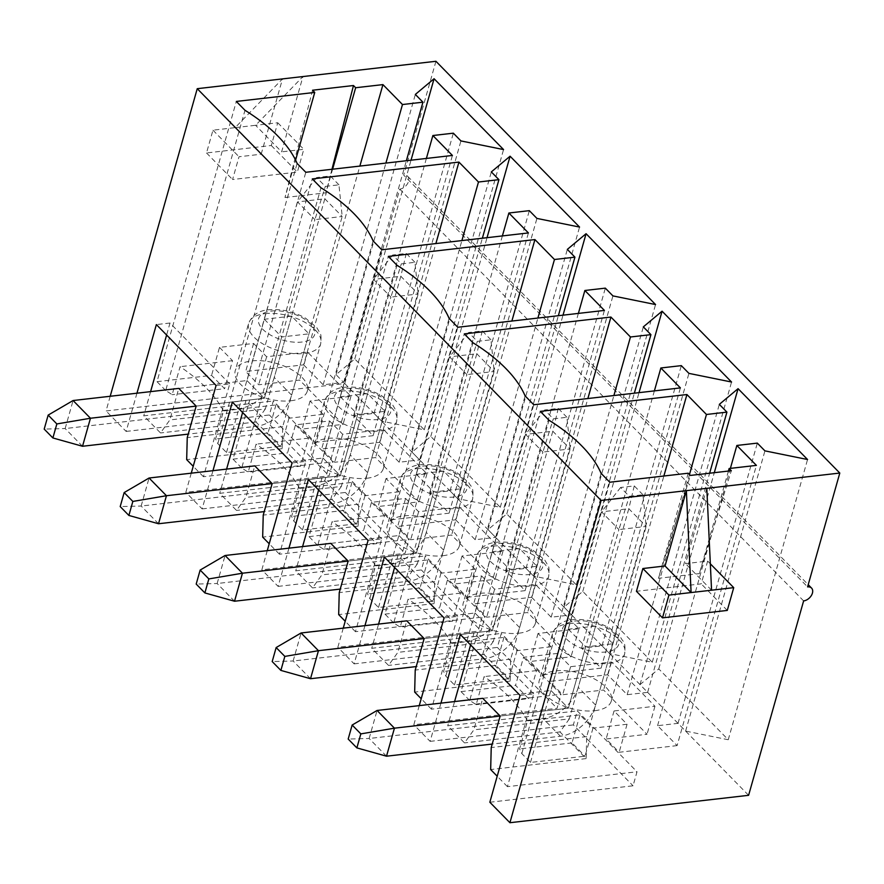 <?xml version="1.0" encoding="UTF-8"?>
<svg xmlns="http://www.w3.org/2000/svg" width="884" height="884" viewBox="0 0 884 884"><rect width="100%" height="100%" fill="white"/><g stroke="black" fill="none" stroke-linecap="round" stroke-linejoin="round"><path stroke-width="0.66" stroke-dasharray="4.42 3.31" d="M261.178 154.214L282.493 78.897L235.122 127.639L212.956 130.191L206.513 152.954L271.3 145.517L277.742 122.754L255.575 125.296L281.631 151.86L302.947 76.554L255.575 125.296L235.122 127.639L261.178 154.214L239.012 156.755L232.569 179.518L297.356 172.082L303.798 149.319L281.631 151.86M706.813 488.322L685.509 563.638L707.664 561.086L701.222 583.86L636.436 591.297M711.565 590.203L685.509 563.638M288.98 418.22L281.057 446.243L226.492 452.509L217.807 443.657A154.004 74.665 15.8 0 0 215.597 438.983L223.519 410.961L275.952 404.938L288.98 418.22L323.08 414.309L315.157 442.332L302.129 429.049L343.047 424.353L299.621 380.076L258.703 384.772L245.675 371.49L303.632 364.838L359.876 166.07M226.492 452.509L305.798 172.281M303.632 364.838L323.179 384.761L343.633 382.407L336.042 374.661L354.782 358.959L424.265 429.801L381.634 421.149L374.031 413.403L353.578 415.756L373.125 435.679L452.42 155.451M373.125 435.679L315.157 442.332M223.519 410.961A154.004 74.665 15.8 0 0 180.093 366.683L172.17 394.706A154.004 74.665 15.8 0 0 165.695 390.529L245.001 110.301M217.807 443.657L297.112 163.429M312.56 90.223L285.002 197.519L295.587 160.126M165.695 390.529L157.009 381.667L236.315 101.439M157.009 381.667L211.574 375.402L224.602 388.684L172.17 394.706M323.08 414.309L310.052 401.027L350.97 396.33L307.544 352.053L266.625 356.749L253.597 343.467L219.497 347.379L211.574 375.402M253.597 343.467L245.675 371.49M285.002 197.519L325.92 192.822L332.605 169.209M275.952 404.938L268.029 432.961L281.057 446.243M268.029 432.961L215.597 438.983M364.981 495.714L357.048 523.737L302.494 529.991L293.808 521.14A154.004 74.665 15.8 0 0 291.587 516.466L299.521 488.443L351.954 482.421L364.981 495.714L399.082 491.791L391.148 519.814L378.12 506.532L419.038 501.836L375.612 457.558L334.693 462.255L321.666 448.973L379.634 442.32L435.878 243.564M302.494 529.991L381.789 249.774M379.634 442.32L399.181 462.244L419.635 459.89L412.032 452.144L430.784 436.442L500.267 507.283L457.636 498.631L450.033 490.885L429.58 493.239L449.116 513.162L528.411 232.934M449.116 513.162L391.148 519.814M299.521 488.443A154.004 74.665 15.8 0 0 256.095 444.166L248.161 472.189A154.004 74.665 15.8 0 0 241.697 468.012L320.991 187.784M293.808 521.14L373.103 240.912M399.082 491.791L386.054 478.509L426.972 473.813L383.546 429.536L342.627 434.232L329.599 420.95L295.499 424.861L287.565 452.884L300.593 466.166L248.161 472.189M329.599 420.95L321.666 448.973M241.697 468.012L233.011 459.15L312.306 178.922M233.011 459.15L287.565 452.884M351.954 482.421L344.02 510.444L357.048 523.737M344.02 510.444L291.587 516.466M440.983 573.197L433.049 601.219L378.496 607.485L369.81 598.623A154.004 74.665 15.8 0 0 367.589 593.949L375.512 565.926L427.955 559.915L440.983 573.197L475.073 569.274L467.15 597.297L454.122 584.015L495.04 579.318L451.613 535.041L410.695 539.737L397.667 526.455L455.636 519.803L511.869 321.047M378.496 607.485L457.79 327.257M455.636 519.803L475.172 539.726L495.637 537.373L488.034 529.626L506.775 513.924L576.257 584.777L533.627 576.125L526.035 568.368L505.571 570.721L525.118 590.645L604.413 310.417M525.118 590.645L467.15 597.297M375.512 565.926A154.004 74.665 15.8 0 0 332.086 521.648L324.163 549.671A154.004 74.665 15.8 0 0 317.699 545.494L396.993 265.266M369.81 598.623L449.105 318.395M475.073 569.274L462.045 555.992L502.963 551.296L459.536 507.018L418.618 511.714L405.59 498.432L371.49 502.355L363.567 530.378L376.595 543.66L324.163 549.671M405.59 498.432L397.667 526.455M317.699 545.494L309.013 536.632L388.308 256.415M309.013 536.632L363.567 530.378M427.955 559.915L420.022 587.937L433.049 601.219M420.022 587.937L367.589 593.949M516.974 650.679L509.04 678.702L454.486 684.967L445.801 676.105A154.004 74.665 15.8 0 0 443.58 671.442L451.514 643.419L503.946 637.397L516.974 650.679L551.075 646.768L543.141 674.79L530.113 661.497L571.031 656.801L527.604 612.524L486.686 617.22L473.658 603.938L531.627 597.286L587.871 398.529M454.486 684.967L533.781 404.739M531.627 597.286L551.174 617.209L571.628 614.866L564.025 607.109L582.777 591.418L652.259 662.26L609.629 653.607L602.026 645.85L581.573 648.204L601.109 668.127L680.404 387.899M601.109 668.127L543.141 674.79M451.514 643.419A154.004 74.665 15.8 0 0 408.088 599.142L400.154 627.165A154.004 74.665 15.8 0 0 393.689 622.977L472.984 342.749M445.801 676.105L525.096 395.877M551.075 646.768L538.047 633.474L578.965 628.778L535.538 584.501L494.62 589.197L481.592 575.915L447.492 579.838L439.558 607.861L452.586 621.143L400.154 627.165M481.592 575.915L473.658 603.938M393.689 622.977L385.004 614.126L464.299 333.898M385.004 614.126L439.558 607.861M503.946 637.397L496.012 665.42L509.04 678.702M496.012 665.42L443.58 671.442M688.205 473.216L658.469 578.302L699.388 573.606L731.3 470.73M728.405 471.062L699.388 573.606M592.976 728.162L585.042 756.185L530.488 762.45L521.803 753.588A154.004 74.665 15.8 0 0 519.582 748.925L527.516 720.902L579.948 714.88L592.976 728.162L627.065 724.25L614.037 710.968L654.956 706.261L611.529 661.983L570.611 666.691L557.583 653.409L549.66 681.431L607.628 674.768L627.165 694.691L647.629 692.349L640.027 684.603L658.768 668.901L728.25 739.742L685.619 731.09L678.028 723.344L657.563 725.687L677.111 745.61L756.406 465.382M677.111 745.61L619.143 752.273L606.115 738.991L647.033 734.284L603.606 690.006L562.688 694.714L549.66 681.431M627.065 724.25L619.143 752.273M530.488 762.45L609.783 482.222M527.516 720.902A154.004 74.665 15.8 0 0 484.089 676.625L476.156 704.647A154.004 74.665 15.8 0 0 469.691 700.459L548.986 420.231M521.803 753.588L601.098 473.371M557.583 653.409L523.494 657.32L515.56 685.343L528.588 698.625L476.156 704.647M607.628 674.768L663.873 476.012M469.691 700.459L461.006 691.608L540.301 411.38M461.006 691.608L515.56 685.343M579.948 714.88L572.014 742.903L585.042 756.185M572.014 742.903L519.582 748.925M191.264 473.172L185.85 492.3L329.058 475.857L333.025 461.846L273.311 400.971L269.355 414.983L329.058 475.857M212.956 470.675L202.138 508.908L185.85 492.3M267.255 550.655L261.841 569.793L405.06 553.351L409.027 539.339L349.313 478.454L345.346 492.465L405.06 553.351M288.946 548.168L278.128 586.39L261.841 569.793M343.257 628.137L337.843 647.276L481.051 630.833L485.018 616.822L425.303 555.937L421.348 569.948L481.051 630.833M364.948 625.651L354.13 663.873L337.843 647.276M419.259 705.62L413.845 724.758L557.053 708.316L561.02 694.305L501.305 633.419L497.338 647.431L557.053 708.316M440.939 703.134L430.121 741.367L413.845 724.758M110.202 396.264L106.047 410.949L344.738 383.546L748.604 795.313M136.954 393.192L126.136 431.425L106.047 410.949M126.136 431.425L269.355 414.983M489.835 802.241L633.054 785.799L637.01 771.787L577.307 710.902L573.34 724.913L633.054 785.799M430.121 741.367L573.34 724.913M354.13 663.873L497.338 647.431M278.128 586.39L421.348 569.948M202.138 508.908L345.346 492.465M435.934 61.283L403.712 175.12L807.589 586.899M344.738 383.546L399.756 189.132A8.321 5.558 135.6 0 0 407.447 183.828A8.321 5.558 135.6 0 0 407.679 176.303A8.321 5.558 135.6 0 0 403.712 175.12M399.756 189.132L803.622 600.91M640.027 684.603L719.322 404.375M658.768 668.901L714.294 472.686M728.25 739.742L807.556 459.514M685.619 731.09L764.925 450.862M678.028 723.344L757.323 443.116M657.563 725.687L730.383 468.376M627.165 694.691L689.476 474.509M647.629 692.349L709.631 473.216M614.037 710.968L606.115 738.991M654.956 706.261L647.033 734.284M611.529 661.983L603.606 690.006M570.611 666.691L562.688 694.714M523.494 657.32L536.522 670.602L528.588 698.625M536.522 670.602L484.089 676.625M594.821 710.703A37.459 18.166 15.8 0 0 611.319 700.979A37.459 18.166 15.8 0 0 594.91 679.21A37.459 18.166 15.8 0 0 555.738 670.857A37.459 18.166 15.8 0 0 539.24 680.581A37.459 18.166 15.8 0 0 555.649 702.349A37.459 18.166 15.8 0 0 594.821 710.703M568.324 629.198L585.694 646.911L612.966 643.773L595.595 626.071L568.324 629.198L550.975 690.503L482.774 698.327L473.857 729.852L464.509 742.891L447.724 725.786L577.307 710.902M595.595 626.071L569.329 718.891L473.857 729.852M482.774 698.327L550.975 690.503L568.346 708.206L500.145 716.04L568.346 708.206L585.694 646.911M569.329 718.891L559.981 731.93L586.136 758.594L586.7 736.604L612.966 643.773M586.7 736.604L491.228 747.566M559.981 731.93L464.509 742.891M520.068 695.41L533.704 693.841L507.438 786.661L637.01 771.787M507.438 786.661L497.195 776.218M586.136 758.594L490.664 769.555M533.704 693.841L474.001 632.955L470.597 644.966M454.586 701.564L447.724 725.786M474.001 632.955L460.354 634.524M564.025 607.109L643.32 326.892M582.777 591.418L639.021 392.651M652.259 662.26L731.554 382.032M609.629 653.607L688.923 373.379M602.026 645.85L681.321 365.633M581.573 648.204L654.381 390.894M551.174 617.209L613.894 395.535M571.628 614.866L634.358 393.192M538.047 633.474L530.113 661.497M578.965 628.778L571.031 656.801M535.538 584.501L527.604 612.524M494.62 589.197L486.686 617.22M447.492 579.838L460.52 593.12L452.586 621.143M460.52 593.12L408.088 599.142M518.82 633.22A37.459 18.166 15.8 0 0 535.328 623.496A37.459 18.166 15.8 0 0 518.919 601.728A37.459 18.166 15.8 0 0 479.736 593.374A37.459 18.166 15.8 0 0 463.238 603.098A37.459 18.166 15.8 0 0 479.647 624.866A37.459 18.166 15.8 0 0 518.82 633.22M492.322 551.715L509.692 569.429L536.975 566.29L519.604 548.588L492.322 551.715L474.973 613.01L406.784 620.844L397.855 652.37L388.507 665.409L371.733 648.303L501.305 633.419M519.604 548.588L493.338 641.408L397.855 652.37M406.784 620.844L474.973 613.01L492.344 630.723L424.154 638.557L492.344 630.723L509.692 569.429M493.338 641.408L483.979 654.447L510.145 681.111L510.709 659.121L536.975 566.29M510.709 659.121L415.226 670.083M483.979 654.447L388.507 665.409M444.066 617.916L457.713 616.358L431.447 709.178L561.02 694.305M431.447 709.178L421.204 698.736M510.145 681.111L414.662 692.073M457.713 616.358L397.999 555.472L394.596 567.484M378.584 624.082L371.733 648.303M397.999 555.472L384.363 557.042M488.034 529.626L567.329 249.398M506.775 513.924L563.02 315.168M576.257 584.777L655.552 304.549M533.627 576.125L612.921 295.897M526.035 568.368L605.33 288.14M505.571 570.721L578.379 313.411M475.172 539.726L537.903 318.052M495.637 537.373L558.356 315.71M462.045 555.992L454.122 584.015M502.963 551.296L495.04 579.318M459.536 507.018L451.613 535.041M418.618 511.714L410.695 539.737M371.49 502.355L384.518 515.637L376.595 543.66M384.518 515.637L332.086 521.648M442.829 555.738A37.459 18.166 15.8 0 0 459.326 546.014A37.459 18.166 15.8 0 0 442.917 524.245A37.459 18.166 15.8 0 0 403.745 515.891A37.459 18.166 15.8 0 0 387.236 525.615A37.459 18.166 15.8 0 0 403.656 547.384A37.459 18.166 15.8 0 0 442.829 555.738M416.32 474.233L433.69 491.946L460.973 488.808L443.602 471.095L416.32 474.233L398.982 535.527L330.782 543.362L321.864 574.887L312.516 587.926L295.731 570.821L425.303 555.937M443.602 471.095L417.336 563.926L321.864 574.887M330.782 543.362L398.982 535.527L416.353 553.24L348.152 561.075L416.353 553.24L433.69 491.946M417.336 563.926L407.988 576.954L434.143 603.628L434.707 581.639L460.973 488.808M434.707 581.639L339.235 592.6M407.988 576.954L312.516 587.926M368.076 540.433L381.711 538.875L355.445 631.695L485.018 616.822M355.445 631.695L345.202 621.253M434.143 603.628L338.671 614.59M381.711 538.875L321.997 477.99L318.605 490.001M302.582 546.599L295.731 570.821M321.997 477.99L308.361 479.559M412.032 452.144L491.327 171.916M430.784 436.442L487.029 237.685M500.267 507.283L579.561 227.066M457.636 498.631L536.931 218.414M450.033 490.885L529.328 210.657M429.58 493.239L502.388 235.917M399.181 462.244L461.901 240.57M419.635 459.89L482.366 238.227M386.054 478.509L378.12 506.532M426.972 473.813L419.038 501.836M383.546 429.536L375.612 457.558M342.627 434.232L334.693 462.255M295.499 424.861L308.527 438.144L300.593 466.166M308.527 438.144L256.095 444.166M366.827 478.255A37.459 18.166 15.8 0 0 383.336 468.531A37.459 18.166 15.8 0 0 366.926 446.763A37.459 18.166 15.8 0 0 327.743 438.409A37.459 18.166 15.8 0 0 311.245 448.133A37.459 18.166 15.8 0 0 327.655 469.901A37.459 18.166 15.8 0 0 366.827 478.255M340.329 396.75L357.7 414.452L384.982 411.325L367.611 393.612L340.329 396.75L322.98 458.045L254.78 465.879L245.862 497.405L236.514 510.433L219.74 493.327L349.313 478.454M367.611 393.612L341.334 486.443L245.862 497.405M254.78 465.879L322.98 458.045L340.351 475.758L272.15 483.592L340.351 475.758L357.7 414.452M341.334 486.443L331.986 499.471L358.153 526.146L358.705 504.145L384.982 411.325M358.705 504.145L263.233 515.118M331.986 499.471L236.514 510.433M292.074 462.951L305.72 461.382L279.454 554.213L409.027 539.339M279.454 554.213L269.211 543.77M358.153 526.146L262.67 537.107M305.72 461.382L246.006 400.507L242.603 412.519M226.591 469.117L219.74 493.327M246.006 400.507L232.37 402.076M336.042 374.661L415.336 94.433M354.782 358.959L411.027 160.203M424.265 429.801L503.56 149.573M381.634 421.149L460.929 140.921M374.031 413.403L453.337 133.175M353.578 415.756L426.386 158.435M323.179 384.761L385.91 163.087M343.633 382.407L406.364 160.733M310.052 401.027L302.129 429.049M350.97 396.33L343.047 424.353M307.544 352.053L299.621 380.076M266.625 356.749L258.703 384.772M219.497 347.379L232.525 360.661L224.602 388.684M232.525 360.661L180.093 366.683M290.836 400.772A37.459 18.166 15.8 0 0 307.334 391.048A37.459 18.166 15.8 0 0 290.924 369.28A37.459 18.166 15.8 0 0 251.752 360.926A37.459 18.166 15.8 0 0 235.243 370.65A37.459 18.166 15.8 0 0 251.653 392.419A37.459 18.166 15.8 0 0 290.836 400.772M264.327 319.268L281.698 336.97L308.98 333.843L291.609 316.129L264.327 319.268L246.99 380.562L178.789 388.396L169.872 419.922L160.512 432.95L143.738 415.845L273.311 400.971M291.609 316.129L265.344 408.961L169.872 419.922M178.789 388.396L246.99 380.562L264.36 398.275L196.16 406.099L264.36 398.275L281.698 336.97M265.344 408.961L255.995 421.988L282.151 448.663L282.714 426.663L308.98 333.843M282.714 426.663L187.242 437.624M255.995 421.988L160.512 432.95M216.083 385.468L229.718 383.899L203.453 476.73L333.025 461.846M203.453 476.73L193.209 466.288M282.151 448.663L186.679 459.625M229.718 383.899L170.004 323.025L166.612 335.025M150.589 391.634L143.738 415.845M170.004 323.025L156.369 324.583M710.327 563.804L707.664 561.086M727.278 610.424L701.222 583.86M658.469 578.302L690.382 475.426M277.742 122.754L303.798 149.319M212.956 130.191L239.012 156.755M206.513 152.954L232.569 179.518M271.3 145.517L297.356 172.082M331.964 169.275L325.92 192.822M642.944 494.764L634.259 485.913L620.612 487.482L629.298 496.333L642.944 494.764L646.171 526.433L595.617 705.078A33.294 22.21 -44.4 0 1 560.412 736.228L492.222 744.063M620.612 487.482L601.529 511.858L550.975 690.503L568.346 708.206L618.899 529.56L601.529 511.858L628.8 508.72L578.246 687.365A33.294 22.21 -44.4 0 1 543.041 718.526L369.136 738.494L377.07 710.471M634.259 485.913L628.8 508.72L646.171 526.433L618.899 529.56L629.298 496.333M386.507 756.196L369.136 738.494L348.186 739.046M414.95 262.316L406.264 253.454L392.629 255.023L401.314 263.874L414.95 262.316L418.187 293.985L367.633 472.62A33.294 22.21 -44.4 0 1 332.428 503.781L264.228 511.615M392.629 255.023L373.534 279.399L322.98 458.045L340.351 475.758L390.905 297.112L373.534 279.399L400.817 276.272L350.263 454.917A33.294 22.21 -44.4 0 1 315.047 486.067L141.153 506.035L149.076 478.012M406.264 253.454L400.817 276.272L418.187 293.985L390.905 297.112L401.314 263.874M158.523 523.748L141.153 506.035L120.202 506.587M566.942 417.281L558.257 408.43L544.621 409.988L553.307 418.85L566.942 417.281L570.18 448.95L519.626 627.596A33.294 22.21 -44.4 0 1 484.421 658.746L416.22 666.58M544.621 409.988L525.527 434.376L474.973 613.01L492.344 630.723L542.898 452.078L525.527 434.376L552.809 431.237L502.256 609.883A33.294 22.21 -44.4 0 1 467.05 641.033L293.145 661L301.079 632.977M558.257 408.43L552.809 431.237L570.18 448.95L542.898 452.078L553.307 418.85M310.516 678.713L293.145 661L272.195 661.564M490.952 339.799L482.266 330.947L468.619 332.506L477.305 341.368L490.952 339.799L494.178 371.468L443.624 550.113A33.294 22.21 -44.4 0 1 408.419 581.263L340.218 589.098M468.619 332.506L449.525 356.882L398.982 535.527L416.353 553.24L466.896 374.595L449.525 356.882L476.808 353.755L426.254 532.4A33.294 22.21 -44.4 0 1 391.048 563.55L217.144 583.517L225.077 555.495M482.266 330.947L476.808 353.755L494.178 371.468L466.896 374.595L477.305 341.368M234.514 601.231L217.144 583.517L196.193 584.07M338.948 184.833L330.262 175.971L316.627 177.54L325.312 186.391L338.948 184.833L342.185 216.492L291.632 395.137A33.294 22.21 -44.4 0 1 256.426 426.298L188.226 434.121M316.627 177.54L297.532 201.917L246.99 380.562L264.36 398.275L314.903 219.63L297.532 201.917L324.815 198.79L274.261 377.435A33.294 22.21 -44.4 0 1 239.056 408.585L65.151 428.552L73.085 400.529M330.262 175.971L324.815 198.79L342.185 216.492L314.903 219.63L325.312 186.391M82.521 446.265L65.151 428.552L44.2 429.105M569.119 623.574A37.459 18.166 -164.2 0 1 608.291 631.927A37.459 18.166 -164.2 0 1 624.701 653.696A37.459 18.166 -164.2 0 1 583.716 660.967A37.459 18.166 -164.2 0 1 552.622 633.298A37.459 18.166 -164.2 0 1 569.119 623.574M575.44 620.988A29.139 14.122 -164.2 0 1 618.911 641.861A29.139 14.122 -164.2 0 1 577.572 646.613A29.139 14.122 -164.2 0 1 575.44 620.988M493.117 546.091A37.459 18.166 -164.2 0 1 532.301 554.445A37.459 18.166 -164.2 0 1 548.71 576.213A37.459 18.166 -164.2 0 1 507.714 583.484A37.459 18.166 -164.2 0 1 476.62 555.815A37.459 18.166 -164.2 0 1 493.117 546.091M499.449 543.505A29.139 14.122 -164.2 0 1 542.92 564.379A29.139 14.122 -164.2 0 1 501.571 569.13A29.139 14.122 -164.2 0 1 499.449 543.505M417.126 468.597A37.459 18.166 -164.2 0 1 456.299 476.951A37.459 18.166 -164.2 0 1 472.708 498.731A37.459 18.166 -164.2 0 1 431.724 506.002A37.459 18.166 -164.2 0 1 400.618 478.321A37.459 18.166 -164.2 0 1 417.126 468.597M423.447 466.023A29.139 14.122 -164.2 0 1 466.918 486.896A29.139 14.122 -164.2 0 1 425.58 491.648A29.139 14.122 -164.2 0 1 423.447 466.023M341.125 391.115A37.459 18.166 -164.2 0 1 380.308 399.469A37.459 18.166 -164.2 0 1 396.717 421.237A37.459 18.166 -164.2 0 1 355.722 428.519A37.459 18.166 -164.2 0 1 324.627 400.839A37.459 18.166 -164.2 0 1 341.125 391.115M347.456 388.54A29.139 14.122 -164.2 0 1 390.927 409.414A29.139 14.122 -164.2 0 1 349.578 414.154A29.139 14.122 -164.2 0 1 347.456 388.54M265.134 313.632A37.459 18.166 -164.2 0 1 304.306 321.986A37.459 18.166 -164.2 0 1 320.715 343.754A37.459 18.166 -164.2 0 1 279.731 351.036A37.459 18.166 -164.2 0 1 248.625 323.356A37.459 18.166 -164.2 0 1 265.134 313.632M271.454 311.058A29.139 14.122 -164.2 0 1 314.925 331.931A29.139 14.122 -164.2 0 1 273.587 336.671A29.139 14.122 -164.2 0 1 271.454 311.058M595.617 705.078L578.246 687.365M560.412 736.228L543.041 718.526M367.633 472.62L350.263 454.917M332.428 503.781L315.047 486.067M519.626 627.596L502.256 609.883M484.421 658.746L467.05 641.033M443.624 550.113L426.254 532.4M408.419 581.263L391.048 563.55M291.632 395.137L274.261 377.435M256.426 426.298L239.056 408.585M407.679 176.303L808.219 584.678M611.319 700.979L624.701 653.696C625.861 640.734 623.087 642.569 620.712 637.463L609.651 628.159C597.606 621.463 585.23 618.645 572.512 619.728C562.799 620.524 556.158 625.043 552.622 633.298L539.24 680.581M535.328 623.496L548.71 576.213C549.307 569.937 549.063 566.39 547.981 565.55L544.71 559.981L533.649 550.677C521.615 543.98 509.239 541.163 496.51 542.246C486.797 543.03 480.167 547.561 476.62 555.815L463.238 603.098M459.326 546.014L472.708 498.731C473.868 485.769 471.095 487.603 468.708 482.498L457.647 473.194C445.613 466.487 433.237 463.68 420.519 464.763C410.795 465.548 404.165 470.078 400.618 478.321L387.236 525.615M383.336 468.531L396.717 421.237C397.314 414.972 397.071 411.414 395.988 410.585L392.717 405.016L381.656 395.712C369.623 389.004 357.247 386.197 344.517 387.269C334.804 388.065 328.174 392.584 324.627 400.839L311.245 448.133M307.334 391.048L320.715 343.754C321.312 337.489 321.08 333.931 319.997 333.102L316.715 327.533L305.654 318.229C293.621 311.522 281.245 308.715 268.526 309.787C258.802 310.582 252.172 315.102 248.625 323.356L235.243 370.65"/><path stroke-width="1.33" d="M491.327 171.916L510.079 156.214L579.561 227.066L536.931 218.414L529.328 210.657L508.875 213.011L528.411 232.934L381.789 249.774L373.103 240.912A154.004 74.665 15.8 0 0 320.991 187.784L312.306 178.922L458.929 162.092L478.476 182.016L498.93 179.662L491.327 171.916M643.32 326.892L662.072 311.19L731.554 382.032L688.923 373.379L681.321 365.633L660.867 367.976L680.404 387.899L533.781 404.739L525.096 395.877A154.004 74.665 15.8 0 0 472.984 342.749L464.299 333.898L610.921 317.058L630.469 336.981L650.922 334.638L643.32 326.892M663.873 476.012L686.923 394.54L540.301 411.38L548.986 420.231A154.004 74.665 15.8 0 1 601.098 473.371L609.783 482.222L688.205 473.216L690.382 475.426L731.3 470.73L729.123 468.52L728.405 471.062M686.923 394.54L706.46 414.474L726.924 412.121L719.322 404.375L738.074 388.673L807.556 459.514L764.925 450.862L757.323 443.116L736.858 445.459L756.406 465.382L729.123 468.52M567.329 249.398L586.07 233.708L655.552 304.549L612.921 295.897L605.33 288.14L584.865 290.493L604.413 310.417L457.79 327.257L449.105 318.395A154.004 74.665 15.8 0 0 396.993 265.266L388.308 256.415L534.931 239.575L554.467 259.498L574.931 257.156L567.329 249.398M332.605 169.209L355.655 87.737L382.938 84.61L402.474 104.533L422.939 102.179L415.336 94.433L434.077 78.731L503.56 149.573L460.929 140.921L453.337 133.175L432.873 135.528L452.42 155.451L305.798 172.281L297.112 163.429A154.004 74.665 15.8 0 0 245.001 110.301L236.315 101.439L314.737 92.433L312.56 90.223L353.478 85.527L331.964 169.275M355.655 87.737L353.478 85.527M711.565 590.203L668.934 595.098L662.492 617.861L727.278 610.424L733.731 587.65L711.565 590.203L706.813 488.322L839.8 473.05L435.934 61.283L197.243 88.687L110.202 396.264M706.813 488.322L601.109 500.454L197.243 88.687M691.1 592.545L665.044 565.981L686.36 490.675L691.1 592.545M662.492 617.861L636.436 591.297L642.878 568.523L665.044 565.981M601.109 500.454L509.924 822.717L748.604 795.313L803.622 600.91A8.321 5.558 -44.4 0 0 811.313 595.595A8.321 5.558 -44.4 0 0 811.545 588.07A8.321 5.558 -44.4 0 0 807.589 586.899L839.8 473.05M295.587 160.126L314.737 92.433M359.876 166.07L382.938 84.61M435.878 243.564L458.929 162.092M511.869 321.047L534.931 239.575M587.871 398.529L610.921 317.058M136.954 393.192L156.369 324.583L216.083 385.468L191.264 473.172M267.255 550.655L292.074 462.951L232.37 402.076L212.956 470.675M343.257 628.137L368.076 540.433L308.361 479.559L288.946 548.168M419.259 705.62L444.066 617.916L384.363 557.042L364.948 625.651M509.924 822.717L489.835 802.241L520.068 695.41L460.354 634.524L440.939 703.134M714.294 472.686L738.074 388.673M730.383 468.376L736.858 445.459M689.476 474.509L706.46 414.474M709.631 473.216L726.924 412.121M497.195 776.218L490.664 769.555L491.228 747.566L500.145 716.04L482.774 698.327L377.07 710.471L394.441 728.173L500.145 716.04M470.597 644.966L454.586 701.564M639.021 392.651L662.072 311.19M654.381 390.894L660.867 367.976M613.894 395.535L630.469 336.981M634.358 393.192L650.922 334.638M421.204 698.736L414.662 692.073L415.226 670.083L424.154 638.557L406.784 620.844L301.079 632.977L318.45 650.69L424.154 638.557M394.596 567.484L378.584 624.082M563.02 315.168L586.07 233.708M578.379 313.411L584.865 290.493M537.903 318.052L554.467 259.498M558.356 315.71L574.931 257.156M345.202 621.253L338.671 614.59L339.235 592.6L348.152 561.075L330.782 543.362L225.077 555.495L242.448 573.208L348.152 561.075M318.605 490.001L302.582 546.599M487.029 237.685L510.079 156.214M502.388 235.917L508.875 213.011M461.901 240.57L478.476 182.016M482.366 238.227L498.93 179.662M269.211 543.77L262.67 537.107L263.233 515.118L272.15 483.592L254.78 465.879L149.076 478.012L166.446 495.725L272.15 483.592M242.603 412.519L226.591 469.117M411.027 160.203L434.077 78.731M426.386 158.435L432.873 135.528M385.91 163.087L402.474 104.533M406.364 160.733L422.939 102.179M193.209 466.288L186.679 459.625L187.242 437.624L196.16 406.099L178.789 388.396L73.085 400.529L90.455 418.243L196.16 406.099M166.612 335.025L150.589 391.634M733.731 587.65L710.327 563.804M668.934 595.098L642.878 568.523M492.222 744.063L386.507 756.196L356.871 747.897L360.838 733.886L352.152 725.035L348.186 739.046L356.871 747.897M360.838 733.886L394.441 728.173L386.507 756.196M377.07 710.471L352.152 725.035M264.228 511.615L158.523 523.748L128.887 515.449L132.843 501.438L124.158 492.576L120.202 506.587L128.887 515.449M132.843 501.438L166.446 495.725L158.523 523.748M149.076 478.012L124.158 492.576M416.22 666.58L310.516 678.713L280.88 670.415L284.836 656.403L276.151 647.552L272.195 661.564L280.88 670.415M284.836 656.403L318.45 650.69L310.516 678.713M301.079 632.977L276.151 647.552M340.218 589.098L234.514 601.231L204.878 592.932L208.845 578.921L200.16 570.058L196.193 584.07L204.878 592.932M208.845 578.921L242.448 573.208L234.514 601.231M225.077 555.495L200.16 570.058M188.226 434.121L82.521 446.265L52.885 437.956L56.852 423.944L48.167 415.093L44.2 429.105L52.885 437.956M56.852 423.944L90.455 418.243L82.521 446.265M73.085 400.529L48.167 415.093M808.219 584.678L811.545 588.07"/></g></svg>
